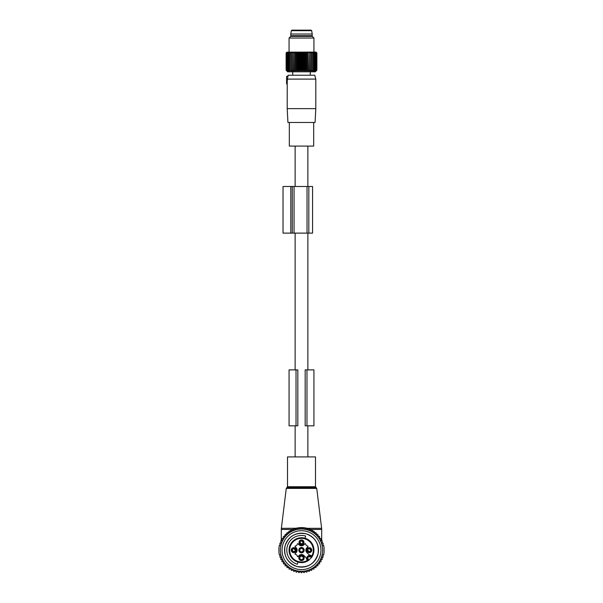 <?xml version="1.0" encoding="UTF-8"?>
<svg xmlns="http://www.w3.org/2000/svg" width="603" height="603" viewBox="0 0 603 603"><rect width="100%" height="100%" fill="white"/><g stroke="black" fill="none" stroke-linecap="round" stroke-linejoin="round"><path stroke-width="0.9" d="M287.51 456.916L315.49 456.916L315.49 486.749L287.51 486.749L287.51 456.916M281.729 540.823L281.993 540.25M282.852 538.577L283.425 537.612M284.224 536.444L285.121 535.283M285.822 534.484L287.013 533.271M287.578 532.758L289.078 531.56M289.53 531.235L291.332 530.112M291.664 529.939L293.729 529.019M283.176 538.426L283.086 538.577A21.761 21.761 0 0 1 283.425 538.049M286.395 534.499L286.99 533.949A21.761 21.761 0 0 0 286.395 534.499M292.561 530.323L292.591 529.472L281.3 529.472L281.367 528.334L296.209 528.266M294.015 528.921L295.96 528.334L295.945 529.125M294.927 529.419L295.711 529.185A21.761 21.761 0 0 0 294.927 529.419M296.495 528.198L298.794 527.761M299.02 527.731L301.402 527.58M301.598 527.58L303.98 527.731M304.206 527.761L306.505 528.198M306.791 528.266L308.985 528.921M297.362 528.801L298.161 528.658A21.761 21.761 0 0 0 297.362 528.801M299.842 528.462L300.656 528.416A21.761 21.761 0 0 0 299.842 528.462M302.344 528.416L303.158 528.462A21.761 21.761 0 0 0 302.344 528.416M304.839 528.658L305.638 528.801A21.761 21.761 0 0 0 304.839 528.658M307.055 529.125L307.04 528.334L321.633 528.334L316.733 488.4L286.267 488.4L281.367 528.334M309.271 529.019L310.409 529.472L321.701 529.472L321.633 528.334M310.439 530.323L310.409 529.472L311.336 529.939M319.575 538.049L319.914 538.577L319.575 538.049A21.761 21.761 0 0 1 319.914 538.577M316.605 534.499L316.01 533.949A21.761 21.761 0 0 1 316.605 534.499M314.706 532.871L314.05 532.389A21.761 21.761 0 0 1 314.706 532.871M319.605 537.665L320.035 538.373M320.11 538.502L319.575 537.612M321.007 540.25L321.271 540.823L321.007 540.25M318.776 536.444L317.879 535.283M317.178 534.484L315.987 533.271M315.422 532.758L313.922 531.56M313.47 531.235L311.668 530.112M318 535.977L317.887 535.848A21.761 21.761 0 0 1 318.392 536.444M284.608 536.444A21.761 21.761 0 0 1 285.121 535.833M288.294 532.871A21.761 21.761 0 0 1 288.95 532.389M290.367 531.469A21.761 21.761 0 0 1 291.076 531.062M292.591 530.308A21.761 21.761 0 0 1 293.337 529.992M307.289 529.185A21.761 21.761 0 0 1 308.073 529.419M309.663 529.992A21.761 21.761 0 0 1 310.409 530.308M311.924 531.062A21.761 21.761 0 0 1 312.633 531.469M319.914 561.747A21.761 21.761 0 0 1 319.575 562.275M318.392 563.88A21.761 21.761 0 0 1 317.879 564.483M316.605 565.818A21.761 21.761 0 0 1 316.01 566.375M314.706 567.453A21.761 21.761 0 0 1 314.05 567.936M312.633 568.855A21.761 21.761 0 0 1 311.924 569.255M310.409 570.008A21.761 21.761 0 0 1 309.663 570.332M308.073 570.905A21.761 21.761 0 0 1 307.289 571.131M305.638 571.523A21.761 21.761 0 0 1 304.839 571.659M303.158 571.855A21.761 21.761 0 0 1 302.344 571.9M300.656 571.9A21.761 21.761 0 0 1 299.842 571.855M298.161 571.659A21.761 21.761 0 0 1 297.362 571.523M295.711 571.131A21.761 21.761 0 0 1 294.927 570.905M293.337 570.332A21.761 21.761 0 0 1 292.591 570.008M291.076 569.255A21.761 21.761 0 0 1 290.367 568.855M288.95 567.936A21.761 21.761 0 0 1 288.294 567.453M286.99 566.375A21.761 21.761 0 0 1 286.395 565.818M285.121 564.483A21.761 21.761 0 0 1 284.608 563.88M283.425 562.275A21.761 21.761 0 0 1 283.086 561.747M295.131 456.916L295.131 425.831M295.131 369.88L295.131 233.12M295.131 186.493L295.131 146.084M307.869 456.916L307.869 425.831M307.869 369.88L307.869 233.12M307.869 186.493L307.869 146.084M297.822 425.831L297.822 369.88L289.071 369.88L289.071 425.831L297.822 425.831M305.178 425.831L305.178 369.88L306.972 369.88L306.972 425.831L305.178 425.831M307.651 559.614L307.5 560.338L308.487 560.443L307.651 559.614A2.329 2.329 0 0 1 307.349 559.23A2.329 2.329 0 0 0 307.651 559.614L308.095 559.169L309 560.074M308.095 559.169C307.342 556.81 308.148 556.004 310.515 556.75L311.419 557.662M307.922 556.961L310.515 556.75L311.389 555.876A2.955 2.955 0 0 0 309.294 555.009A9.324 9.324 0 0 1 309.053 554.775L306.852 552.574A3.422 3.422 0 0 1 306.852 547.743L308.027 546.567L307.839 546.039A2.487 2.487 0 0 1 305.623 543.823L305.088 543.635L303.92 544.81A3.422 3.422 0 0 1 299.08 544.81L297.912 543.635L297.377 543.823A2.487 2.487 0 0 1 295.161 546.039L294.973 546.567L296.148 547.743A3.422 3.422 0 0 1 296.148 552.574L294.973 553.75L295.161 554.278A2.487 2.487 0 0 1 297.377 556.501L297.912 556.69L299.08 555.514A3.422 3.422 0 0 1 303.92 555.514L306.12 557.715A9.324 9.324 0 0 1 306.347 557.956L307.349 559.23A2.329 2.329 0 0 1 310.952 556.313L311.781 557.149A12.429 12.429 0 0 0 307.462 539.248A12.429 12.429 0 0 0 290.586 544.2A12.429 12.429 0 0 0 308.487 560.443L311.781 557.149L311.389 555.876M307.839 549.378A1.628 1.628 0 0 1 310.055 548.73A1.628 1.628 0 0 1 310.703 550.938A1.628 1.628 0 0 1 308.487 551.594A1.628 1.628 0 0 1 307.839 549.378M307.636 549.265A1.862 1.862 0 0 1 310.168 548.526A1.862 1.862 0 0 1 310.907 551.052A1.862 1.862 0 0 1 308.374 551.798A1.862 1.862 0 0 1 307.636 549.265M295.364 551.052A1.862 1.862 0 0 1 292.832 551.798A1.862 1.862 0 0 1 292.093 549.265A1.862 1.862 0 0 1 294.626 548.526A1.862 1.862 0 0 1 295.364 551.052M302.397 540.755A1.862 1.862 0 0 1 303.136 543.28A1.862 1.862 0 0 1 300.603 544.027A1.862 1.862 0 0 1 299.864 541.494A1.862 1.862 0 0 1 302.397 540.755M307.085 548.964A2.495 2.495 0 0 1 310.462 547.969A2.495 2.495 0 0 1 311.457 551.353A2.495 2.495 0 0 1 308.073 552.348A2.495 2.495 0 0 1 307.085 548.964M295.915 551.353A2.495 2.495 0 0 1 292.538 552.348A2.495 2.495 0 0 1 291.543 548.964A2.495 2.495 0 0 1 294.927 547.969A2.495 2.495 0 0 1 295.915 551.353M302.698 540.205A2.495 2.495 0 0 1 303.686 543.582A2.495 2.495 0 0 1 300.302 544.577A2.495 2.495 0 0 1 299.314 541.192A2.495 2.495 0 0 1 302.698 540.205M302.781 555.582A2.676 2.676 0 0 1 303.844 559.215A2.676 2.676 0 0 1 300.219 560.277A2.676 2.676 0 0 1 299.156 556.652A2.676 2.676 0 0 1 302.781 555.582M309.919 555.544A9.324 9.324 0 0 1 309.294 555.009L310.568 556.004A2.329 2.329 0 0 1 310.952 556.313M306.882 558.574A9.324 9.324 0 0 0 306.347 557.956A2.955 2.955 0 0 0 307.213 560.051M300.377 559.991A2.352 2.352 82.7 0 1 299.435 556.803A2.352 2.352 82.7 0 1 302.623 555.868A2.352 2.352 0 0 1 303.565 559.056A2.352 2.352 0 0 1 300.377 559.991M302.781 547.81A2.676 2.676 0 0 0 299.156 548.881A2.676 2.676 0 0 0 300.219 552.506A2.676 2.676 0 0 0 303.844 551.444A2.676 2.676 0 0 0 302.781 547.81M302.623 548.097A2.352 2.352 0 0 0 299.435 549.032A2.352 2.352 0 0 0 300.377 552.22A2.352 2.352 0 0 0 303.565 551.285A2.352 2.352 0 0 0 302.623 548.097M302.322 556.433A1.711 1.711 0 0 0 300 557.112A1.711 1.711 0 0 0 300.678 559.433A1.711 1.711 0 0 0 303 558.747A1.711 1.711 0 0 0 302.322 556.433M302.322 548.662A1.711 1.711 0 0 0 300 549.341A1.711 1.711 0 0 0 300.678 551.662A1.711 1.711 0 0 0 303 550.976A1.711 1.711 0 0 0 302.322 548.662M310.899 550.072A2.065 2.065 -135 0 0 309.362 548.534M308.141 548.971L308.163 548.986A1.711 1.711 -135 0 1 310.447 551.27L310.462 551.293M309.181 551.79A2.065 2.065 -135 0 1 307.643 550.245M308.095 549.047L308.08 549.032A1.711 1.711 -135 0 0 310.379 551.33L310.402 551.353M303.339 542.067A2.329 2.329 -135 0 0 301.824 540.552M303.105 543.333A2.065 2.065 -135 0 0 300.55 540.785M300.136 540.997L300.392 541.215A1.711 1.711 -135 0 1 302.676 543.499L302.894 543.755M301.176 544.223A2.329 2.329 -135 0 1 299.661 542.715M302.45 543.996A2.065 2.065 -135 0 1 299.895 541.441M302.864 543.785L302.608 543.559A1.711 1.711 -135 0 1 300.324 541.275L300.106 541.027M295.568 549.838A2.329 2.329 -135 0 0 294.053 548.323M295.334 551.104A2.065 2.065 -135 0 0 292.779 548.557M292.365 548.768L292.621 548.986A1.711 1.711 -135 0 1 294.905 551.27L295.123 551.526M293.405 551.994A2.329 2.329 -135 0 1 291.89 550.486M294.679 551.768A2.065 2.065 -135 0 1 292.123 549.212M295.093 551.557L294.837 551.33A1.711 1.711 -135 0 1 292.553 549.047L292.334 548.798M317.879 563.88L317.879 565.863L316.032 565.795L315.964 567.642L314.14 567.363L313.861 569.187L312.075 568.704L311.585 570.483L309.874 569.797L309.188 571.508L307.56 570.626L306.678 572.247L305.171 571.192L304.108 572.699L302.729 571.471L301.5 572.85L300.271 571.471L298.892 572.699L297.829 571.192L296.322 572.247L295.44 570.626L293.812 571.508L293.126 569.797L291.415 570.483L290.925 568.704L289.139 569.187L288.86 567.363L287.036 567.642L286.968 565.795L285.121 565.863L285.121 563.88L283.425 563.88L283.425 561.747L281.993 561.747L281.993 559.494L280.817 559.494L280.817 557.172L279.92 557.172L279.92 554.835L279.295 554.835L278.933 552.491L278.933 547.826L279.295 545.481L279.92 545.481L279.92 543.145L280.817 543.145L280.817 540.823L281.993 540.823L281.993 538.577L283.425 538.577L283.425 536.444L285.121 536.444L285.121 534.454L286.968 534.522L287.036 532.675L288.86 532.954L289.139 531.13L290.925 531.62L291.415 529.833L293.126 530.527L293.812 528.808L295.44 529.69L296.322 528.07L297.829 529.133L298.892 527.617L300.271 528.846L301.5 527.467L302.729 528.846L304.108 527.617L305.171 529.133L306.678 528.07L307.56 529.69L309.188 528.808L309.874 530.527L311.585 529.833L312.075 531.62L313.861 531.13L314.14 532.954L315.964 532.675L316.032 534.522L317.879 534.454L317.879 536.444L319.575 536.444L319.575 538.577L321.007 538.577L321.007 540.823L322.183 540.823L322.183 543.145L323.08 543.145L323.08 545.481L323.705 545.481L324.067 547.826L324.067 552.491L323.705 554.835L323.08 554.835L323.08 557.172L322.183 557.172L322.183 559.494L321.007 559.494L321.007 561.747L319.575 561.747L319.575 563.88L317.879 563.88M320.05 540.024A21.135 21.135 0 0 1 311.63 568.712A21.135 21.135 0 0 1 282.95 560.293A21.135 21.135 0 0 1 291.37 531.612A21.135 21.135 0 0 1 320.05 540.024M316.394 558.295A16.974 16.974 0 0 1 293.367 565.056A16.974 16.974 0 0 1 286.606 542.022A16.974 16.974 0 0 1 309.633 535.268A16.974 16.974 0 0 1 316.394 558.295M318.572 559.486A19.454 19.454 0 0 0 310.831 533.082A19.454 19.454 0 0 0 284.428 540.831A19.454 19.454 0 0 0 292.169 567.235A19.454 19.454 0 0 0 318.572 559.486M306.972 425.831L313.929 425.831L313.929 369.88L306.972 369.88M286.583 76.46L288.061 75.888L288.242 75.217L314.758 75.217L315.799 79.106L287.375 79.106L287.963 76.34L286.583 76.46L286.583 79.724L287.435 79.649L287.367 80.335L287.375 79.106M287.201 108.638L315.799 108.638L315.075 122.462L287.925 122.462L287.201 108.638L287.216 84.036L286.583 83.923L287.239 83.613L287.216 84.036L287.239 80.312M286.583 79.724L286.583 83.613M313.673 122.462L313.673 146.084L289.327 146.084L289.327 122.462M286.583 80.191L287.367 80.335L286.583 80.191M312.068 36.368L312.068 35.698L290.932 35.698L290.932 36.368M290.932 35.698L312.068 35.698M290.782 34.032L291.317 30.678L311.683 30.678L312.218 34.032L290.782 34.032L290.782 35.592M311.683 30.678L311.073 30.15L291.927 30.15L291.317 30.678M310.779 71.011L310.779 52.167L311.841 52.943L311.841 52.167L312.912 52.943L312.806 52.167L313.869 52.943L313.658 52.167L314.706 52.943L314.397 52.167L315.422 52.943L315.007 52.167L315.995 52.943L315.49 52.167L316.432 52.943L315.844 52.167L316.733 52.943L316.055 52.167L316.877 52.943L316.877 70.234L316.055 71.011L316.733 70.234L315.844 71.011L316.432 70.234L315.49 71.011L315.995 70.234L315.007 71.011L315.422 70.234L314.397 71.011L314.706 70.234L313.658 71.011L313.869 70.234L312.806 71.011L312.912 70.234L311.841 71.011L311.841 70.234L310.779 71.011L310.673 70.234L309.625 71.011L309.414 70.234L308.397 71.011L308.08 70.234L307.093 71.011L306.686 70.234L305.744 71.011L305.239 70.234L304.349 71.011L303.761 70.234L302.932 71.011L302.254 70.234L301.5 71.011L300.746 70.234L300.068 71.011L299.239 70.234L298.651 71.011L297.761 70.234L297.256 71.011L296.314 70.234L295.907 71.011L294.92 70.234L294.603 71.011L293.586 70.234L293.375 71.011L292.327 70.234L292.221 71.011L291.159 70.234L291.159 71.011L289.131 70.234L289.342 71.011L288.294 70.234L288.603 71.011L287.578 70.234L287.993 71.011L287.005 70.234L287.51 71.011L286.568 70.234L287.156 71.011L286.267 70.234L286.945 71.011L286.124 70.234L287.684 71.817L315.316 71.817L316.123 71.011M286.877 71.011L286.124 70.234L286.124 52.943L286.945 52.167L286.267 52.943L286.267 70.234M291.159 52.167L291.159 52.943L291.159 52.167L290.088 52.943L290.194 52.167L289.131 52.943L289.342 52.167L288.294 52.943L288.603 52.167L287.578 52.943L287.993 52.167L287.005 52.943L287.51 52.167L286.568 52.943L287.156 52.167L286.267 52.943M292.221 71.011L292.221 52.167L291.159 52.943L291.159 71.011M292.221 52.167L292.327 70.234M293.375 71.011L293.375 52.167L292.327 52.943M293.375 52.167L293.586 70.234M294.603 71.011L294.603 52.167L293.586 52.943M316.123 52.167L316.877 52.943L316.032 52.077L286.877 52.167M290.088 52.943L290.088 70.234M289.131 52.943L289.131 70.234M288.294 52.943L288.294 70.234M287.578 52.943L287.578 70.234M287.005 52.943L287.005 70.234M286.568 52.943L286.568 70.234M295.907 71.011L295.907 52.167L294.92 52.943L294.92 70.234M295.907 52.167L296.314 52.943L296.314 70.234M297.256 71.011L297.256 52.167L296.314 52.943M297.256 52.167L297.761 52.943L297.761 70.234M298.651 71.011L298.651 52.167L297.761 52.943M298.651 52.167L299.239 52.943L299.239 70.234M300.068 71.011L300.068 52.167L299.239 52.943M300.068 52.167L300.746 52.943L300.746 70.234M301.5 71.011L301.5 52.167L300.746 52.943M301.5 52.167L302.254 52.943L302.254 70.234M302.932 71.011L302.932 52.167L302.254 52.943M302.932 52.167L303.761 52.943L303.761 70.234M304.349 71.011L304.349 52.167L303.761 52.943M304.349 52.167L305.239 52.943L305.239 70.234M305.744 71.011L305.744 52.167L305.239 52.943M305.744 52.167L306.686 52.943L306.686 70.234M307.093 71.011L307.093 52.167L306.686 52.943M307.093 52.167L308.08 52.943L308.08 70.234M308.397 71.011L308.08 52.943M308.397 52.167L309.414 52.943L309.414 70.234M309.625 71.011L309.414 52.943M309.625 52.167L310.673 52.943L310.673 70.234M310.779 52.167L310.673 52.943M311.841 52.167L311.841 71.011M294.603 52.167L294.92 52.943M316.733 52.943L316.733 70.234M316.432 52.943L316.432 70.234M315.995 52.943L315.995 70.234M315.422 52.943L315.422 70.234M314.706 52.943L314.706 70.234M313.869 52.943L313.869 70.234M312.912 52.943L312.912 70.234M289.071 38.027L290.721 36.368L312.279 36.368L313.929 38.027L289.071 38.027L289.071 52.077M283.033 233.12L290.804 233.12L290.804 186.493L283.033 186.493L283.033 233.12M308.826 233.12L308.826 186.493L312.558 186.493L312.558 233.12L290.804 233.12M294.06 233.12L294.06 186.493L290.804 186.493M294.06 186.493L308.826 186.493M287.51 486.749L286.885 487.631L316.115 487.631L315.49 486.749M307.5 560.338A11.811 11.811 0 0 1 291.136 544.494A11.811 11.811 0 0 1 307.161 539.798A11.811 11.811 0 0 1 311.676 556.162M304.997 538.23L305.638 536.052A14.698 14.698 0 0 0 287.397 546.024A14.698 14.698 0 0 0 297.362 564.265L298.003 562.086M296.028 369.88L296.028 425.831M292.274 233.12L292.274 186.493M307.025 233.12L307.025 186.493M281.3 540.823L281.3 529.472M321.701 540.823L321.701 529.472M286.885 487.631L286.267 488.4M316.115 487.631L316.733 488.4M296.721 566.443C287.224 562.644 283.365 555.71 285.144 545.64C288.935 535.863 295.975 531.944 306.279 533.881C315.339 537.401 319.281 543.989 318.105 553.644C314.676 564.091 307.553 568.358 296.721 566.443M315.799 79.106L315.799 108.638M310.281 71.817L310.281 75.217M292.719 71.817L292.719 75.217M312.218 34.032L312.218 35.592M313.929 38.027L313.929 52.077"/></g></svg>
